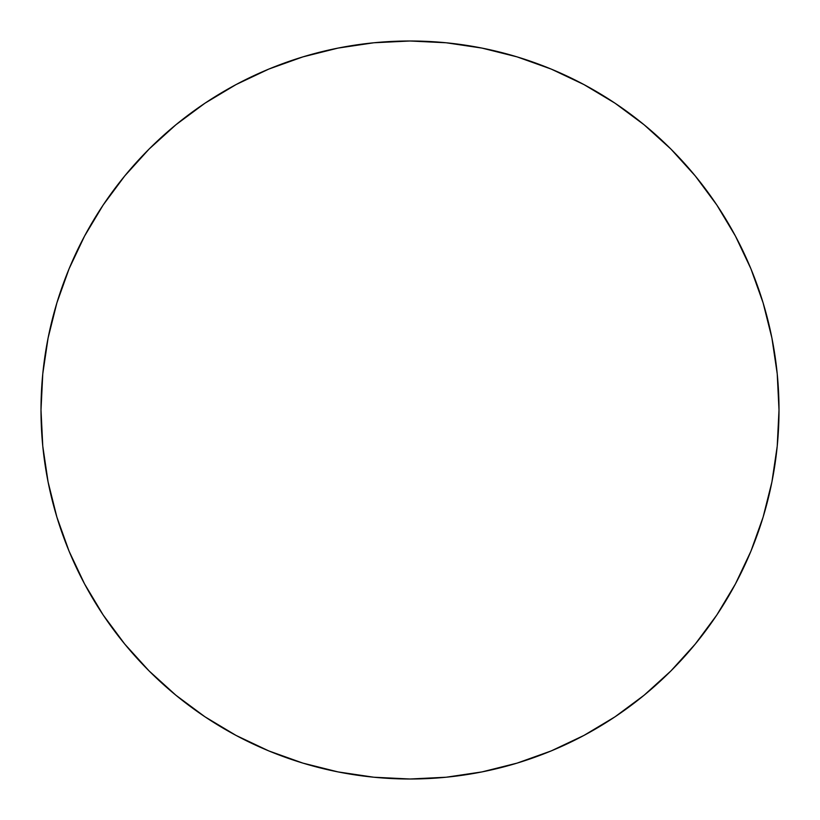 <?xml version="1.0" encoding="UTF-8"?>
<svg xmlns="http://www.w3.org/2000/svg" width="820" height="820" viewBox="0 0 820 820"><rect width="100%" height="100%" fill="white"/><g stroke="black" fill="none" stroke-linecap="round" stroke-linejoin="round"><path stroke-width="0.61" stroke-dasharray="4.1 3.07" d="M735.396 584.014L750.915 551.214L763.112 517.112L771.907 481.986L777.227 446.172L779 410A369 369 0 0 0 410 41A369 369 0 0 0 41 410A369 369 0 0 0 410 779A369 369 0 0 0 779 410L777.227 373.828L771.907 338.014L763.112 302.887M750.915 268.786L735.427 236.058L716.813 204.99L695.237 175.91L670.924 149.076L644.089 124.763L615.01 103.187M584.014 84.603L551.214 69.085L517.112 56.887L481.986 48.093L446.172 42.773L410 41L373.828 42.773L338.014 48.093L302.887 56.887M268.786 69.085L236.058 84.573L204.99 103.187L175.91 124.763L149.076 149.076L124.763 175.91L103.187 204.99M84.603 235.986L69.085 268.786L56.887 302.887L48.093 338.014L42.773 373.828L41 410L42.773 446.172L48.093 481.986L56.887 517.112M69.085 551.214L84.573 583.942L103.187 615.01L124.763 644.089L149.076 670.924L175.91 695.237L204.99 716.813M235.986 735.396L268.786 750.915L302.887 763.112L338.014 771.907L373.828 777.227L410 779L446.172 777.227L481.986 771.907L517.112 763.112M551.214 750.915L583.942 735.427L615.01 716.813L644.089 695.237L670.924 670.924L695.237 644.089L716.813 615.01"/><path stroke-width="1.23" d="M41 410A369 369 0 0 1 410 41A369 369 0 0 1 779 410A369 369 0 0 1 410 779A369 369 0 0 1 41 410L42.773 446.172L48.093 481.986L56.887 517.112L69.085 551.214L84.573 583.942L103.187 615.01L124.763 644.089L149.076 670.924L175.91 695.237L204.99 716.813L236.058 735.427L268.786 750.915L302.887 763.112L338.014 771.907L373.828 777.227L410 779L446.172 777.227L481.986 771.907L517.112 763.112L551.214 750.915L583.942 735.427L615.01 716.813L644.089 695.237L670.924 670.924L695.237 644.089L716.813 615.01L735.427 583.942L750.915 551.214L763.112 517.112L771.907 481.986L777.227 446.172L779 410L777.227 373.828L771.907 338.014L763.112 302.887L750.915 268.786L735.427 236.058L716.813 204.99L695.237 175.91L670.924 149.076L644.089 124.763L615.01 103.187L583.942 84.573L551.214 69.085L517.112 56.887L481.986 48.093L446.172 42.773L410 41L373.828 42.773L338.014 48.093L302.887 56.887L268.786 69.085L236.058 84.573L204.99 103.187L175.91 124.763L149.076 149.076L124.763 175.91L103.187 204.99L84.573 236.058L69.085 268.786L56.887 302.887L48.093 338.014L42.773 373.828L41 410M763.112 302.887L750.915 268.786M615.01 103.187L583.942 84.573M302.887 56.887L268.786 69.085M103.187 204.99L84.573 236.058M56.887 517.112L69.085 551.214M204.99 716.813L236.058 735.427M517.112 763.112L551.214 750.915M716.813 615.01L735.427 583.942"/></g></svg>
